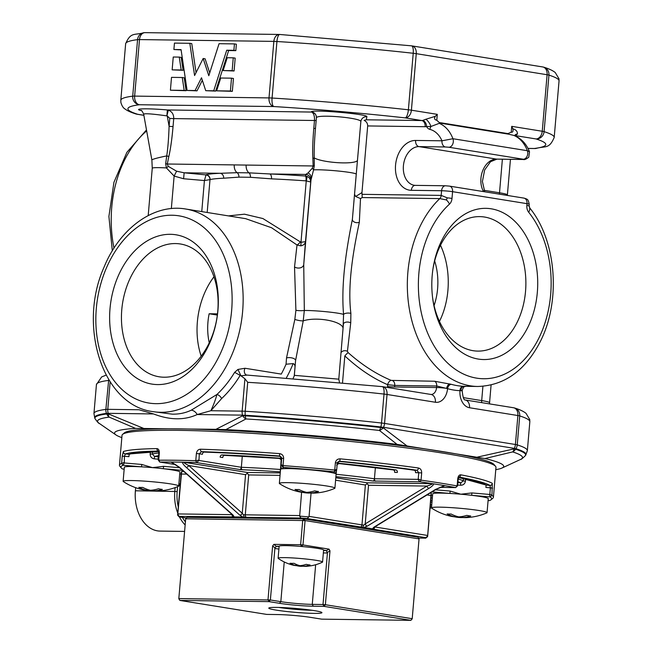 <?xml version="1.0" encoding="UTF-8"?>
<svg xmlns="http://www.w3.org/2000/svg" width="653" height="653" viewBox="0 0 653 653"><rect width="100%" height="100%" fill="white"/><g stroke="black" fill="none" stroke-linecap="round" stroke-linejoin="round"><path stroke-width="0.98" d="M487.048 512.654L488.256 498.614A27.883 2.041 -175.1 0 0 480.379 496.5A27.883 2.041 -175.1 0 0 471.695 495.317A27.883 2.041 -175.1 0 0 460.838 494.215A27.883 2.041 -175.1 0 0 449.925 493.431A27.883 2.041 -175.1 0 0 432.686 493.848L431.486 507.887A27.883 2.041 -175.1 0 0 431.723 508.189A58.566 58.566 0 0 0 450.456 516.156A58.501 41.539 -80.9 0 0 454.749 516.817A58.501 40.968 -89.2 0 1 447.134 513.96A56.884 40.396 -80.9 0 0 451.117 514.017A58.501 40.968 90.8 0 0 458.733 516.874A58.501 41.539 -80.9 0 0 466.83 515.372A56.884 39.833 90.8 0 0 470.707 515.992A58.501 41.539 99.1 0 1 462.61 517.494A58.501 40.968 90.8 0 0 466.781 517.576A58.566 58.566 0 0 0 486.771 512.907A27.883 2.041 -175.1 0 0 487.048 512.654A27.883 2.041 -175.1 0 0 479.171 510.54A27.883 2.041 -175.1 0 0 448.889 507.487A27.883 2.041 -175.1 0 0 431.486 507.887M488.093 500.5L489.456 500.622A185.991 13.623 4.9 0 0 491.015 499.774A185.991 13.623 4.9 0 0 490.15 496.909L489.44 494.443L489.84 494.117L491.954 495.366L490.15 496.909L471.695 495.317L471.915 492.933L460.838 494.215L450.146 491.056L449.925 493.431L431.984 491.889M458.194 478.935A158.842 11.632 4.9 0 1 463.279 480.894L460.749 482.877L460.536 485.252C463.287 485.244 464.92 483.897 465.442 481.212L463.279 480.894L463.491 478.453M491.938 495.358L492.313 483.342A2.228 2.196 119.8 0 1 489.93 485.391L490.379 487.832L485.905 487.44L486.126 485.065L485.212 484.763M373.222 528.987L372.398 528.824L373.875 527.208L435.6 489.383L444.497 485.595L445.509 485.783A185.991 13.623 4.9 0 1 455.614 487.571L457.573 485.889M445.509 485.783L444.824 485.726M425.756 538.145L418.508 538.048L425.748 538.129L427.495 536.717A125.482 9.191 -175.1 0 0 427.65 536.317L431.315 493.652A125.482 9.191 -175.1 0 0 431.151 493.113L427.617 536.04L425.838 537.664L372.977 529.159A2.228 1.584 99.1 0 0 374.765 526.963L374.749 526.963M425.748 538.129A123.809 9.069 -175.1 0 0 425.838 537.664M373.875 527.208A2.228 1.339 58.5 0 0 374.528 527.093L374.096 527.191M363.95 527.469L362.725 527.298L363.811 525.11L365.223 523.886A2.228 1.339 58.5 0 0 367.28 526.147L363.95 527.469L372.398 528.824M362.725 527.298L307.326 518.588A123.809 9.069 -175.1 0 0 300.927 518.033L246.646 517.307L242.867 517.021L239.822 515.152A2.228 1.363 -48.3 0 0 242.255 513.274L243.422 514.727L244.108 517.07M232.794 514.956L232.411 514.833A2.228 1.363 -48.3 0 0 233.056 515.062L234.19 516.907L242.867 517.021M234.19 516.907L179.232 516.401A123.809 9.069 -175.1 0 0 179.142 516.866L186.35 518.025L179.134 516.874L177.649 515.168A125.482 9.191 -175.1 0 1 177.616 514.882A125.482 9.191 -175.1 0 1 177.771 514.491L181.648 471.588A125.482 9.191 -175.1 0 0 181.273 472.217L177.616 514.882M233.333 516.923L233.513 517.127A2.228 1.559 90.8 0 1 232.15 514.662L177.82 513.935M301.604 546.504L300.625 544.733L302.714 520.351L304.02 518.874L305.073 520.555L185.681 518.776L186.987 517.307L304.02 518.874L417.993 537.231L419.046 538.905L305.073 520.555L302.984 544.937L329.022 549.132L329.985 550.871L325.374 604.719L412.206 618.701L419.046 538.905M178.808 598.752L185.681 518.776L178.808 598.752L179.861 600.425L266.693 614.408L277.443 614.555A23.981 1.755 -175.1 0 1 311.228 617.469L321.7 619.15L410.868 620.35L412.174 618.873L410.868 620.35L324.035 606.368L325.374 604.719L323.015 604.515L327.431 552.985L326.41 550.659L329.022 549.132M323.553 550.479L326.41 550.659M326.067 550.512L323.586 550.112M322.37 562.225A22.308 1.633 -175.1 0 0 322.566 562.037A22.308 1.633 -175.1 0 0 300.478 558.503A22.308 1.633 -175.1 0 0 278.113 558.225A22.308 1.633 -175.1 0 0 278.268 558.446A44.2 44.2 0 0 0 292.675 565.049A44.118 31.328 -80.9 0 0 295.907 565.62A44.118 30.895 -89.2 0 1 290.022 563.245A42.698 30.324 -80.9 0 0 294.005 563.294A44.118 30.895 90.8 0 0 299.89 565.669A44.118 31.328 -80.9 0 0 306.184 564.347A42.698 29.899 90.8 0 0 310.061 564.967A44.118 31.328 99.1 0 1 303.767 566.298A44.118 30.895 90.8 0 0 306.902 566.29A44.2 44.2 0 0 0 322.37 562.225M322.566 562.037L323.594 550.03A22.308 1.633 -175.1 0 0 301.506 546.496A22.308 1.633 -175.1 0 0 279.141 546.218L278.113 558.225M279.133 546.283L276.57 546.243L279.1 546.651M303.776 566.151A44.118 30.895 -89.2 0 1 299.784 566.241A44.118 31.328 99.1 0 1 295.915 565.498M296.021 564.314L295.907 565.62M299.784 566.241L299.833 565.661M303.874 565.033L303.767 566.298M272.627 545.924L268.008 599.772L269.028 601.625L179.861 600.425L178.84 598.581L270.366 599.976L274.946 547.875L272.627 545.924L273.885 544.373L300.625 544.733L302.984 544.937L301.702 546.512M276.57 546.243L274.946 547.875M284.235 561.955L280.831 601.666A22.308 1.633 -175.1 0 0 312.265 604.376L323.015 604.515L324.035 606.368L313.285 606.221A23.981 1.755 -175.1 0 1 279.5 603.307L269.028 601.625L270.366 599.976L280.831 601.666L279.5 603.307M179.232 516.401L177.771 514.491M307.326 518.588L309.065 516.384L311.065 493.048M308.91 516.923A125.482 9.191 -175.1 0 0 299.67 516.131L300.927 518.033M301.613 492.223L299.67 516.131M363.811 525.11L361.966 524.898L365.386 484.999L367.084 483.62L368.529 485.277L365.223 523.886L426.948 486.061A2.228 1.339 58.5 0 0 429.013 488.322C432.237 486.281 433.763 484.787 433.608 483.84L444.497 485.595M239.822 515.152L186.244 467.385C183.46 464.822 182.244 463.091 182.595 462.193L183.926 462.259C183.338 462.446 184.921 463.524 188.676 465.507L245.561 474.666L247.258 473.286L247.348 472.47L280.251 472.911M280.039 475.36L248.703 474.935L247.258 473.286M435.6 489.383A2.228 1.339 58.5 0 0 436.253 489.268L374.528 527.093M232.411 514.833L178.832 467.058A2.228 1.363 -48.3 0 0 179.477 467.287L171.412 462.038L182.595 462.193M178.832 467.058L171.184 462.144M367.084 483.62L367.174 482.804L335.805 477.759M368.529 485.277L426.948 486.061C431.037 484.755 432.817 483.963 432.294 483.677L367.174 482.804M186.244 467.385A2.228 1.363 -48.3 0 0 188.676 465.507L242.255 513.274L245.561 474.666M178.693 486.052L179.893 472.021A27.883 2.041 -175.1 0 0 163.34 468.715A27.883 2.041 -175.1 0 0 152.476 467.621A27.883 2.041 -175.1 0 0 141.562 466.838A27.883 2.041 -175.1 0 0 124.331 467.254L123.123 481.294A27.883 2.041 -175.1 0 0 123.36 481.588A58.566 58.566 0 0 0 142.093 489.554A58.501 41.539 -80.9 0 0 146.386 490.223A58.501 40.968 -89.2 0 1 138.771 487.367A56.884 40.396 -80.9 0 0 142.754 487.416A58.501 40.968 90.8 0 0 150.37 490.272A58.501 41.539 -80.9 0 0 158.467 488.77A56.884 39.833 90.8 0 0 162.344 489.399A58.501 41.539 99.1 0 1 154.247 490.901A58.501 40.968 90.8 0 0 158.418 490.983A58.566 58.566 0 0 0 178.408 486.314A27.883 2.041 -175.1 0 0 178.693 486.052A27.883 2.041 -175.1 0 0 174.229 484.55A27.883 2.041 -175.1 0 0 143.113 481.041A27.883 2.041 -175.1 0 0 123.123 481.294M182.546 470.372L163.34 468.715L163.56 466.34L152.476 467.621L141.783 464.463L141.562 466.838L123.107 465.246L124.258 462.953L141.783 464.463M150.345 451.835L150.157 454.023C150.214 456.757 151.594 458.365 154.304 458.847L154.524 456.463L152.369 454.08A158.842 11.632 4.9 0 1 158.867 452.945M130.045 454.161L129.155 454.276L128.935 456.659L124.454 456.267L125.352 453.949A2.228 2.196 -108.2 0 1 123.352 451.517L122.233 456.218L124.454 456.267L124.258 462.953M158.638 455.672A156.606 11.468 4.9 0 0 154.524 456.463L158.287 456.79L158.067 459.165L154.304 458.847M419.781 481.792L417.92 479.351L418.222 478.992L421.128 480.159L419.952 481.824A185.991 13.623 4.9 0 1 432.245 483.644L433.608 483.84M158.263 460.006L158.859 453.076L159.324 453.019L158.712 460.218L158.948 459.532L158.712 460.218L159.928 462.071A185.991 13.623 4.9 0 1 170.36 462.055L171.412 462.038M170.36 462.055L170.784 462.087M183.991 462.234A185.991 13.623 4.9 0 1 196.553 462.561L198.985 460.471L241.341 467.287A2.228 1.584 99.1 0 1 239.561 469.483L196.553 462.561M334.916 488.15L336.115 474.119A27.883 2.041 -175.1 0 0 336.115 474.119L336.115 474.119A27.883 2.041 -175.1 0 0 334.042 473.147A27.883 2.041 -175.1 0 0 308.706 469.719A27.883 2.041 -175.1 0 0 282.92 468.74A27.883 2.041 -175.1 0 0 280.553 469.336A27.883 2.041 -175.1 0 0 280.553 469.352A27.883 2.041 -175.1 0 0 280.553 469.36L279.353 483.391A27.883 2.041 -175.1 0 0 279.582 483.685A58.566 58.566 0 0 0 298.323 491.652A58.501 41.539 -80.9 0 0 302.617 492.321A58.501 40.968 -89.2 0 1 295.001 489.464A56.884 40.396 -80.9 0 0 298.976 489.513A58.501 40.968 90.8 0 0 306.592 492.37A58.501 41.539 -80.9 0 0 314.697 490.868A56.884 39.833 90.8 0 0 318.574 491.497A58.501 41.539 99.1 0 1 310.469 492.999A58.501 40.968 90.8 0 0 314.64 493.08A58.566 58.566 0 0 0 334.638 488.411A27.883 2.041 -175.1 0 0 334.916 488.15A27.883 2.041 -175.1 0 0 330.451 486.648A27.883 2.041 -175.1 0 0 299.343 483.138A27.883 2.041 -175.1 0 0 279.353 483.391M282.953 467.368L281.157 464.667L283.116 465.597L283.165 467.401A185.991 13.623 4.9 0 1 334.287 471.809L334.042 473.147A2.228 2.228 10.3 0 0 336.426 471.327L336.719 469.466L334.499 471.817L334.663 470.046L336.719 469.458L337.258 463.173L339.658 461.198L340.246 458.855C337.519 458.822 335.895 460.161 335.373 462.846L337.283 462.961M283.165 467.401L282.92 468.74A2.228 2.228 10.3 0 1 280.888 466.332L280.61 468.209M280.602 468.332A2.228 2.228 -169.7 0 1 280.602 467.915L280.553 469.336M242.296 456.153L241.341 467.287A125.482 9.191 4.9 0 1 280.317 469.466A2.228 0.482 94 0 0 280.374 471.442M281.133 459.916L280.602 467.915M221.906 454.937L224.534 455.361A152.908 11.199 4.9 0 1 279.223 458.414L224.534 455.361A2.228 1.584 -80.9 0 0 222.746 457.557L220.126 457.133A2.228 1.584 99.1 0 1 221.906 454.937A156.606 11.468 4.9 0 1 279.272 458.137A2.228 2.228 -169.7 0 1 281.304 460.545L281.255 460.822A2.228 2.228 10.3 0 0 279.223 458.414L279.272 458.137M283.027 465.589L283.639 458.382C283.582 455.647 282.21 454.055 279.517 453.615L279.655 456.023L281.639 458.708A2.228 2.228 10.3 0 0 279.606 456.3A181.665 13.305 -175.1 0 0 204.201 452.088A2.228 1.584 -80.9 0 0 202.422 454.284L199.296 453.778L201.548 451.656A2.228 1.282 -88.1 0 1 200.471 449.199C198.21 449.362 196.855 450.799 196.39 453.517L199.296 453.778L198.985 460.471M204.365 452.096L201.548 451.656A185.428 13.582 -175.1 0 1 279.655 456.023L279.606 456.3M375.385 467.613L374.43 478.771A2.228 1.2 97.6 0 1 373.026 481.016A123.246 9.028 4.9 0 0 335.903 476.666M337.152 464.422A2.228 2.228 -169.7 0 1 339.274 463.312L339.225 463.589A152.908 11.199 4.9 0 1 393.318 469.915L396.012 469.956A2.228 1.559 -89.2 0 1 397.375 472.421L394.673 472.38A2.228 1.559 90.8 0 0 393.318 469.915L339.258 463.597C337.234 464.267 336.426 464.871 336.842 465.401M418.222 478.992L418.761 472.707L421.675 472.943C421.683 470.193 420.597 468.544 418.426 467.997A2.228 1.306 98 0 1 416.916 470.233L418.761 472.707L415.553 472.666A2.228 1.559 90.8 0 0 414.19 470.193L414.026 470.184M339.609 461.475L339.658 461.198A185.428 13.582 -175.1 0 1 416.916 470.233L414.19 470.193A181.665 13.305 -175.1 0 0 339.609 461.475A2.228 2.228 10.3 0 0 337.266 463.124M339.225 463.589A2.228 2.228 10.3 0 0 337.136 464.642M159.928 462.071L175.73 464.61L159.781 462.055L158.279 460.071M122.446 468.968L124.168 469.115L122.429 468.96A185.991 13.623 4.9 0 1 121.401 468.087A185.991 13.623 4.9 0 1 123.107 465.246M491.954 495.366A187.656 13.746 4.9 0 1 493.407 497.3A187.656 13.746 4.9 0 1 492.819 498.263L491.015 499.774M458.569 477.425A181.665 13.305 -175.1 0 1 486.126 485.065L489.93 485.391A185.428 13.582 -175.1 0 0 458.855 476.992A2.228 1.82 -79.2 0 0 460.798 474.821C459.19 474.755 458.186 476.07 457.761 478.755L458.194 478.886L458.675 476.959M439.812 487.367L455.761 487.587L457.149 485.954L456.986 485.236M457.565 485.881L458.194 478.886M421.128 480.159A187.656 13.746 4.9 0 1 457.092 485.946M283.116 465.597A187.656 13.746 4.9 0 1 334.663 470.046M196.724 462.553L195.696 460.716L198.757 460.063M158.761 460.218A187.656 13.746 4.9 0 1 195.696 460.716M159.324 453.019C159.373 450.301 158.581 448.831 156.957 448.619A2.228 1.796 89.2 0 0 158.508 451.076M123.131 465.222L121.597 463.426L123.915 462.553M121.401 468.087L119.883 466.291A187.656 13.746 4.9 0 1 119.458 465.238A187.656 13.746 4.9 0 1 121.597 463.426M184.579 531.42L160.116 531.093A36.25 25.385 -89.2 0 1 135.604 501.561A36.25 25.385 -89.2 0 1 135.4 490.787L135.653 487.669L135.4 490.787L177.167 491.521L177.583 486.656M135.604 501.561L135.563 501.235A34.576 24.21 -89.2 0 1 135.367 490.958M119.458 465.238L122.029 435.314A187.656 13.746 4.9 0 1 122.617 434.359A187.656 13.746 4.9 0 1 310.175 437.657A187.656 13.746 4.9 0 1 495.554 466.324A187.656 13.746 4.9 0 1 495.97 467.377L493.407 497.3M495.554 466.324L494.035 464.528A185.991 13.623 -175.1 0 0 310.306 436.114A185.991 13.623 -175.1 0 0 124.421 432.841L122.617 434.359M477.245 457.141L513.993 448.905L514.319 448.366A7.812 1.567 31.3 0 0 515.919 448.693L515.584 449.24A7.812 1.567 -148.7 0 1 513.993 448.905A7.812 4.22 73.9 0 1 512.629 451.909L484.983 458.537L397.065 444.375A195.28 14.301 -175.1 0 0 225.856 429.609L245.952 418.957A7.812 2.392 -86.5 0 1 245.332 415.839A7.812 2.906 168.3 0 1 242.663 415.732A7.812 5.926 57.4 0 0 245.952 418.957A213.27 15.623 -175.1 0 1 379.45 430.466A7.812 5.975 -47 0 0 383.254 427.854A7.812 2.873 -158.2 0 1 380.626 427.511L380.854 426.948A7.812 2.873 21.8 0 0 383.474 427.291A7.812 5.542 -80.9 0 0 384.56 423.422L515.405 444.497A7.812 5.542 99.1 0 1 514.319 448.366L383.474 427.291L383.254 427.854L406.819 445.795M535.933 148.476A7.812 7.371 -97.3 0 1 534.276 148.492A7.812 5.469 90.8 0 0 534.831 148.541A7.812 7.812 0 0 0 535.933 148.476C545.451 145.733 549.108 149.455 554.201 137.432A217.498 15.925 -175.1 0 0 544.096 131.645L548.944 75.119A7.812 7.412 -72.3 0 0 543.892 67.226A7.812 7.812 0 0 0 542.765 66.957A7.812 5.542 99.1 0 1 547.1 74.736L542.251 131.261A7.812 5.542 99.1 0 1 536.015 138.942A7.812 7.412 -72.3 0 0 544.096 131.645A7.812 0.571 -175.1 0 0 542.251 131.261L511.723 126.347L512.842 128.788C515.992 129.669 517.527 131.408 517.429 133.996L515.633 135.449A5.575 3.796 79 0 0 514.735 135.457L514.662 135.506M517.429 133.996A5.575 3.951 34.9 0 0 514.784 135.342L514.703 135.824M439.877 123.099L430.923 126.486A5.575 1.681 57.3 0 0 425.854 119.254L435.339 116.307C433.984 118.471 434.465 119.777 436.784 120.234L439.877 123.099L508.32 134.118L507.936 133.596L511.217 132.216C512.834 132.404 513.372 131.253 512.842 128.788M187.084 90.432L195.076 90.538L201.508 77.764L205.736 90.685L213.727 90.791L226.713 50.232L233.896 50.322L234.443 43.898L219.057 43.694L208.805 75.732L203.156 58.492L194.578 75.544L189.827 43.302L174.449 43.098L173.894 49.522L181.069 49.62L187.084 90.432L197.018 90.849L202.332 80.286M173.894 49.522L181.118 49.906M196.039 72.638L191.77 43.612L189.827 43.302M209.711 72.899L205.099 58.803L203.156 58.492M205.736 90.685L215.67 91.102L228.656 50.542L235.831 50.64L236.378 44.216L234.443 43.898M179.265 57.097L181.208 57.407L183.101 70.295L172.147 69.863L173.249 57.015L179.265 57.097L181.167 69.985L183.101 70.295M182.269 77.503L184.211 77.813L186.105 90.71L170.409 90.212L171.51 77.364L182.269 77.503L184.17 90.392L170.409 90.212M233.252 57.823L235.186 58.133L234.084 70.981L223.13 70.548L227.236 57.742L233.252 57.823L232.15 70.671L223.13 70.548M232.346 91.33L233.448 78.474L231.505 78.164L220.738 78.017L216.641 90.832L232.346 91.33L230.403 91.012L231.505 78.164M216.641 90.832L230.403 91.012M232.15 70.671L234.084 70.981M184.17 90.392L186.105 90.71M181.167 69.985L172.147 69.863M213.727 90.791L215.67 91.102M226.713 50.232L228.656 50.542M233.896 50.322L235.831 50.64M195.076 90.538L197.018 90.849M522.906 159.454L496.541 159.103A5.575 3.902 -89.2 0 0 496.941 159.136L523.306 159.487A5.575 3.902 -89.2 0 1 522.906 159.454L523.29 159.234A5.575 3.959 -80.9 0 0 527.036 156.377A5.575 3.959 -80.9 0 0 527.363 150.712L529.51 151.814C526.432 143.946 521.38 138.526 514.36 135.546L508.32 134.118M435.339 116.307L437.29 114.357L436.784 120.234M462.226 390.2L459.981 390.674A15.615 10.938 90.8 0 0 469.515 407.75A7.812 5.542 -80.9 0 0 465.189 399.971L513.552 407.758A7.812 5.542 99.1 0 1 517.886 415.537A7.812 0.571 4.9 0 1 519.723 415.928A7.812 7.412 -72.3 0 0 513.838 407.815M439.134 123.344A36.25 25.745 -80.9 0 1 452.929 138.73A5.575 3.959 -80.9 0 1 452.602 144.395A5.575 3.959 -80.9 0 1 448.856 147.243L445.379 146.974A5.575 3.902 -89.2 0 1 441.975 140.803L452.929 138.73L527.363 150.712A36.25 25.745 -80.9 0 0 513.568 135.326M483.563 191.607A19.517 13.86 -80.9 0 1 482.755 170.604A19.517 13.86 -80.9 0 1 496.541 159.103L419.006 146.615A5.575 3.902 -89.2 0 1 415.602 140.452L441.975 140.803A28.438 20.194 -80.9 0 0 429.878 129.384A7.812 5.485 -75.9 0 1 430.923 126.486L426.597 126.576A5.575 3.796 79 0 0 422.597 120.47L425.854 119.254M140.958 110.414L140.958 110.414C141.407 110.014 142.313 111.255 143.668 114.136C144.942 113.304 152.68 113.891 166.899 115.883L167.372 109.949C147.113 108.169 132.094 108.578 141.407 110.659M360.84 121.719A5.575 5.559 -169.7 0 1 366.864 116.699C368.708 114.153 310.959 109.141 311.31 111.883A5.575 5.559 20.8 0 1 316.395 117.883L316.387 117.948A5.575 5.502 7.3 0 0 311.816 112.063L167.372 109.949L168.294 110.137L166.899 115.883M168.294 110.137C171.976 111.508 173.788 114.332 173.731 118.601A5.575 0.408 4.9 0 1 169.78 118.381L167.241 115.948L169.094 126.331C168.662 138.534 167.878 148.394 166.744 155.912L168.841 156.483C170.58 148.851 171.984 138.869 173.045 126.551A5.575 0.408 4.9 0 1 169.094 126.331L169.78 118.381M311.816 112.063C313.791 113.418 314.673 116.226 314.477 120.495L173.731 118.601L173.045 126.551M315.481 128.298A5.575 0.408 4.9 0 1 313.799 128.445C312.746 140.762 312.436 150.753 312.869 158.418A5.575 1.167 -3.3 0 0 314.24 157.895C314.02 150.361 314.436 140.493 315.481 128.298L316.387 117.948L315.481 128.298M316.395 117.883C316.264 113.842 362.276 117.834 360.84 121.744L360.905 121.246M451.394 384.339A4.465 3.126 -74.2 0 0 447.574 388.674L436.718 385.988A4.465 3.126 -89.2 0 0 434.604 381.246L451.394 384.339A102.611 71.854 90.8 0 0 463.287 386.258L464.544 386.29A4.465 3.649 -89.2 0 0 460.798 390.633A7.812 0.571 -175.1 0 1 462.202 391.082C462.904 397.285 463.899 400.248 465.189 399.971L465.189 399.971M463.287 386.258A4.465 3.183 -87.6 0 0 459.981 390.674A107.076 74.981 90.8 0 1 447.574 388.674A15.615 10.938 90.8 0 1 435.404 402.256L387.041 394.469L384.56 423.422A7.812 0.571 -175.1 0 0 381.532 423.022A7.812 2.498 96.3 0 1 380.854 426.948A216.453 15.852 -175.1 0 0 245.21 415.251L245.332 415.839A216.127 15.827 -175.1 0 1 380.626 427.511A7.812 2.498 96.3 0 1 379.45 430.466L397.065 444.375M434.604 381.246L391.245 380.389A4.465 2.465 112 0 0 387.629 384.666L394.747 385.425L394.616 386.976A5.575 0.408 -175.1 0 1 387.474 386.413L387.629 384.666C372.912 378.373 358.644 368.782 344.825 355.901A4.465 0.604 -48 0 1 348.147 352.628C362.105 365.003 376.471 374.251 391.245 380.389M341.013 352.693A4.465 3.592 -174.5 0 1 347.429 351.322L348.147 352.628M354.538 194.284L355.665 196.496L361.966 192.57L367.68 125.939C367.655 123.393 366.472 121.54 364.121 120.389L366.3 119.801L421.748 120.544L405.17 117.875A7.812 5.542 -80.9 0 0 411.414 110.194A7.812 0.571 -175.1 0 0 408.378 109.794L413.227 53.268A7.812 0.571 4.9 0 1 416.255 53.668A7.812 5.542 -80.9 0 0 411.921 45.89A7.812 5.542 -80.9 0 0 411.635 45.849M495.774 469.654A195.28 14.301 -175.1 0 0 501.969 468.038A195.28 14.301 -175.1 0 0 484.983 458.537M95.069 418.744L94.799 418.165A216.453 15.852 -175.1 0 1 106.512 413.39A7.812 1.616 -21.3 0 0 108.186 413.333A7.812 5.469 -89.2 0 1 107.786 409.341A7.812 0.571 -175.1 0 0 105.868 409.398A7.812 7.371 82.7 0 0 106.512 413.39L106.749 413.978A216.127 15.827 -175.1 0 0 95.069 418.744C97.493 422.099 98.832 423.609 99.093 423.275A213.27 15.623 -175.1 0 1 109.198 417.12A7.812 4.138 -64.3 0 1 108.414 413.929A7.812 1.616 158.7 0 1 106.749 413.978A7.812 7.379 82.7 0 0 109.198 417.12L135.571 428.401A195.28 14.301 -175.1 0 0 115.997 434.955A195.28 14.301 -175.1 0 0 121.833 437.6M168.841 156.483L167.274 164.009L165.65 163.732L166.744 155.912A22.308 1.535 -10.1 0 0 151.88 160.058L143.668 114.136M168.237 166.335L176.588 171.2L184.146 172.8L220.2 173.29L237.08 172.686A7.812 5.469 90.8 0 1 234.256 164.907L167.274 164.009L168.237 166.335A5.575 1.592 -32 0 1 166.409 167.927L165.65 163.732M250.401 177.29A4.465 2.922 93.2 0 0 248.989 172.849L269.738 173.951A4.465 2.163 92.6 0 1 271.493 178.857L250.401 177.29L238.9 177.134A4.465 3.314 88.1 0 0 237.08 172.686L248.989 172.849A7.812 5.469 -89.2 0 1 246.165 165.07L313.146 165.968L312.869 158.418M343.037 328.508L343.576 314.436C340.768 282.602 346.963 246.385 352.391 219.228L356.252 174.196A22.308 1.633 4.9 0 1 356.252 174.196A22.308 1.633 4.9 0 0 338.491 171.053A22.308 1.633 4.9 0 0 313.546 169.902L310.877 180.457A5.575 5.559 10.3 0 0 305.792 174.433L307.996 172.972L312.265 168.27L313.146 165.968A5.575 0.833 0.3 0 0 314.305 165.731L313.546 169.902A5.575 2.865 20.9 0 0 312.265 168.27M352.375 219.457L357.469 160.246A22.308 4.179 5 0 0 357.469 160.214A22.308 4.179 5 0 1 338.752 162.736A22.308 4.179 5 0 1 314.24 157.895L314.305 165.731M361.966 192.57L362.203 197.557L360.497 198.569L359.338 222.257A4.465 3.061 4.6 0 1 354.669 222.2A4.465 3.061 4.6 0 1 352.391 219.294M355.665 196.496L360.497 198.569M359.338 222.257C354.171 246.777 347.151 283.239 350.89 313.407L350.734 322.843A4.465 2.506 5.2 0 0 346.114 322.149A4.465 2.506 5.2 0 0 343.405 324.141M350.734 322.843L347.429 351.322M464.544 386.29L477.808 386.47A102.611 71.854 90.8 0 1 410.133 313.236A102.611 71.854 90.8 0 1 439.796 198.602A4.465 3.126 90.8 0 0 441.183 195.394L447.272 197.851L446.358 199.924L439.796 198.602L362.203 197.557M529.101 205.63L529.836 208.095L529.044 205.981L529.216 204.258A7.812 0.571 4.9 0 0 527.012 203.663A5.575 3.959 -80.9 0 0 523.918 198.104L526.155 198.773C526.563 199.63 527.991 197.924 529.216 204.258M247.136 375.083L240.957 375.793L244.924 378.764L247.707 382.315L245.226 411.268A7.812 0.571 -175.1 0 0 242.149 411.145A7.812 5.469 90.8 0 0 242.541 415.137A7.812 2.906 -11.7 0 0 245.21 415.251A7.812 2.4 -86.5 0 1 245.226 411.268A217.498 15.925 -175.1 0 1 381.532 423.022L384.013 394.069A7.812 0.571 4.9 0 1 387.041 394.469A7.812 5.542 -80.9 0 0 382.707 386.69A7.812 5.542 -80.9 0 0 382.421 386.649M225.856 429.609L215.89 429.331L242.663 415.732L242.541 415.137L197.198 414.533L210.886 410.721L242.149 411.145L244.924 378.764M215.89 429.331L135.571 428.401M110.145 381.899L107.786 409.341L139.048 409.757L153.528 413.945L108.186 413.333L108.414 413.929L143.57 428.36M108.708 379.638L105.868 409.398A217.498 15.925 -175.1 0 0 93.95 413.512L94.799 418.165M176.588 171.2L174.131 176.057L166.409 167.927A22.308 1.633 4.9 0 0 152.255 168.237L151.88 160.058M238.9 177.134L223.661 178.212A4.465 3.861 -92.4 0 0 220.2 173.29A129.384 9.477 4.9 0 0 206.111 174.694A4.465 4.334 -102.9 0 1 210.054 179.575L210.005 179.616A4.465 4.179 42.7 0 0 206.03 174.906L184.146 172.8L183.599 178.751L204.422 180.546L201.761 211.605M206.03 174.906L204.422 180.546L210.005 179.616L207.181 212.478M306.02 180.865A4.465 0.931 94 0 0 305.498 176.032L306.681 176.261A4.465 0.971 -73.7 0 1 306.249 180.905L306.02 180.865A124.919 9.15 4.9 0 0 271.493 178.857M228.452 215.898L244.475 214.184L262.914 218.551L300.984 242.296L306.249 180.905L310.599 181.967C310.64 179.175 309.334 177.273 306.681 176.261M310.877 180.457L305.482 241.667C305.049 243.993 303.457 245.389 300.698 245.855A4.465 0.873 -93 0 0 300.984 242.296L305.482 241.667L303.735 264.563L311.163 177.894A5.575 4.971 5.7 0 0 307.996 172.972M339.454 382.25L338.793 379.173L343.037 328.565A22.308 7.338 4.8 0 0 328.296 320.329A22.308 7.338 4.8 0 0 303.229 320.876A5.575 1.028 11.1 0 1 294.846 319.39L295.899 310.314L294.536 266.955A5.575 3.967 4.5 0 0 300.323 267.836A5.575 3.967 4.5 0 0 303.735 264.563L304.322 310.477L303.229 320.876L295.589 360.538L294.225 375.981L294.348 375.344L338.793 379.173L343.029 328.614A22.308 7.338 4.8 0 0 343.037 328.565L343.421 323.986M294.887 368.259C295.287 365.729 294.707 364.178 293.156 363.599L286.055 364.219L286.52 357.934A5.575 2.408 5.1 0 1 292.495 358.073A5.575 2.408 5.1 0 1 295.589 360.538L294.348 375.344A5.575 5.559 -169.7 0 1 294.274 375.867L293.189 378.258M382.127 386.641A7.812 2.498 96.3 0 1 382.323 386.633L246.81 375.059A4.465 3.167 99.1 0 1 245.022 368.259L281.263 374.096A102.611 72.867 99.1 0 0 286.055 364.219M153.528 413.945C169.894 420.205 184.456 420.401 197.198 414.533A7.812 5.91 -115.4 0 0 191.264 410.174L216.91 394.502A4.465 2.31 46.8 0 1 221.604 398.583L210.886 410.721C213.678 404.689 215.686 399.277 216.91 394.502A102.611 72.867 -80.9 0 0 234.639 372.341L237.945 369.443L245.022 368.259M237.945 369.443L240.957 375.793L234.639 372.341M300.698 245.855L297.017 244.989A4.465 0.963 130.4 0 0 300.282 242.034M432.196 275.476A75.609 52.95 90.8 0 0 432.629 297.939A75.609 52.95 90.8 0 0 478.322 359.077A75.609 52.95 90.8 0 0 537.101 294.723A75.609 52.95 90.8 0 0 494.443 209.474A75.609 52.95 90.8 0 0 433.021 268.546A75.609 52.95 90.8 0 0 432.196 275.476M191.264 410.174C185.558 412.925 179.257 414.255 172.359 414.173L153.08 411.635C102.439 405.407 77.625 325.904 104.056 267.167C119.605 228.689 153.577 203.369 185.705 209.017A102.611 72.867 99.1 0 1 242.083 316.615A102.611 72.867 99.1 0 1 160.646 412.288A102.611 72.867 99.1 0 1 153.08 411.635M294.536 266.955L297.017 244.989L271.542 227.734L245.74 218.698M286.52 357.934L294.846 319.39M432.523 297.099A67.251 47.089 90.8 0 0 473.058 350.685A67.251 47.089 90.8 0 0 477.89 351.102A67.251 47.089 90.8 0 0 525.877 284.496A67.251 47.089 90.8 0 0 479.694 216.616A67.251 47.089 90.8 0 0 432.898 269.387M439.461 321.415A67.251 47.089 90.8 0 0 440.489 245.267M434.669 260.939A52.42 36.707 -89.2 0 1 434.074 305.588M157.52 384.584A75.609 53.693 99.1 0 1 120.438 271.256A75.609 53.693 99.1 0 1 213.923 272.513A75.609 53.693 99.1 0 1 157.52 384.584M164.05 377.214A67.251 47.751 99.1 0 1 159.087 376.781A67.251 47.751 99.1 0 1 122.135 306.265A67.251 47.751 99.1 0 1 175.502 243.569A67.251 47.751 99.1 0 1 180.465 243.993A67.251 47.751 99.1 0 1 217.416 314.509A67.251 47.751 99.1 0 1 164.05 377.214M213.964 276.79A67.251 47.751 -80.9 0 0 201.181 356.163M209.254 342.784A52.42 37.229 99.1 0 1 209.148 313.75L217.498 313.864M217.343 315.072L209.148 313.75M313.905 613.371A26.675 1.951 -175.1 0 0 321.88 612.514A26.675 1.951 -175.1 0 0 295.531 608.441A26.675 1.951 -175.1 0 0 268.873 607.976A26.675 1.951 -175.1 0 0 284.063 611.2A26.675 1.951 -175.1 0 0 313.905 613.371M278.913 607.445A23.883 1.747 -175.1 0 0 312.085 610.286M154.508 490.925A58.501 40.968 -89.2 0 1 150.606 490.876A58.501 40.968 -89.2 0 1 150.263 490.844A58.501 41.539 99.1 0 1 149.912 490.819A58.501 41.539 99.1 0 1 146.003 490.191M146.386 490.223L146.484 489.097M154.247 490.901L154.337 489.807M150.312 490.264L150.263 490.844M310.738 493.023A58.501 40.968 -89.2 0 1 306.828 492.974A58.501 40.968 -89.2 0 1 306.494 492.942A58.501 41.539 99.1 0 1 306.143 492.917A58.501 41.539 99.1 0 1 302.233 492.289M302.617 492.321L302.706 491.195M310.469 492.999L310.567 491.905M306.543 492.362L306.494 492.942M462.871 517.519A58.501 40.968 -89.2 0 1 458.969 517.47A58.501 40.968 -89.2 0 1 458.626 517.445A58.501 41.539 99.1 0 1 458.275 517.413A58.501 41.539 99.1 0 1 454.366 516.784M458.675 516.858L458.626 517.445M462.61 517.494L462.699 516.401M454.749 516.817L454.847 515.699M435.412 489.791L450.146 491.056M457.875 482.624L460.749 482.877A156.606 11.468 4.9 0 0 457.957 481.718M457.671 485.008L460.536 485.252M465.638 478.918L465.442 481.212M432.531 495.709L431.143 495.586L432.531 495.717M430.743 500.271L432.123 500.492M430.956 497.823L432.327 498.043M471.915 492.933L489.44 494.443M492.558 488.158L490.379 487.832L489.84 494.117M455.614 487.571L439.836 487.358M431.151 493.113L430.229 492.958M431.976 502.198L430.596 501.977M431.764 504.647L430.384 504.426M430.205 506.532L431.666 505.814M427.666 535.476L374.765 526.963M431.086 495.578L427.021 494.925M327.373 552.397L329.985 550.871M323.341 552.928L327.431 552.985M274.782 548.438L278.896 549.1M276.203 546.324L273.885 544.373M315.66 564.731L312.265 604.376L313.285 606.221M299.613 515.568L245.283 514.833A2.228 1.559 90.8 0 0 246.646 517.307M248.703 474.935L245.283 514.833L243.422 514.727M309.065 516.384L361.966 524.898A2.228 1.584 99.1 0 1 360.187 527.093M186.734 474.111L181.24 474.029M365.386 484.999L335.593 480.208M178.873 483.881L180.269 483.897M178.832 484.436A1.118 0.784 90.8 0 0 179.306 485.065L180.171 485.073M180.138 485.448L179.306 485.065L178.783 485.587A1.673 1.175 90.8 0 1 178.734 485.563M367.28 526.147L429.013 488.322M233.056 515.062L179.477 467.287M183.942 471.621L181.648 471.588M183.926 462.259L247.348 472.47M181.118 474.021L179.73 473.907L181.118 474.029M163.56 466.34L179.575 467.719M150.157 454.023L152.369 454.08L152.565 451.745M158.72 451.55A181.665 13.305 -175.1 0 0 129.155 454.276L125.352 453.949A185.428 13.582 -175.1 0 1 158.516 451.084M180.073 486.191L178.783 485.587M280.341 471.866A123.246 9.028 4.9 0 0 242.312 469.744L239.561 469.483M419.952 481.824L373.026 481.016M242.312 469.744A2.228 1.167 -87.7 0 1 241.341 467.287M280.455 470.454A2.228 2.228 -169.7 0 1 280.317 469.466M336.107 474.282A125.482 9.191 4.9 0 1 374.43 478.771L417.92 479.351M339.274 463.312A156.606 11.468 4.9 0 1 396.012 469.956M375.785 481.237A2.228 1.559 -89.2 0 1 374.43 478.771M280.888 466.332L281.125 465.058M283.639 458.382L281.696 458.382L281.157 464.667M177.167 491.521A34.576 24.21 90.8 0 0 178.293 506.916M182.375 517.396A34.576 24.21 90.8 0 0 185.403 521.812M175.135 487.603L174.808 491.317A36.25 25.385 90.8 0 0 177.763 513.144M179.453 516.923A36.25 25.385 90.8 0 0 185.134 524.955M492.313 483.342A187.656 13.746 -175.1 0 0 460.798 474.821M457.149 485.954L457.761 478.755M421.054 480.143L421.675 472.943M418.426 467.997A187.656 13.746 -175.1 0 0 340.246 458.855M334.752 470.046L335.373 462.846M279.517 453.615A187.656 13.746 -175.1 0 0 200.471 449.199M195.769 460.716L196.39 453.517M156.957 448.619A187.656 13.746 -175.1 0 0 123.352 451.517M121.613 463.418L122.233 456.218M513.552 407.758A7.812 7.812 0 0 1 514.678 408.027C519.666 409.521 523.445 411.292 526.024 413.333L529.763 419.585L529.836 421.716A217.498 15.925 -175.1 0 0 519.723 415.928L517.241 444.881A7.812 0.571 -175.1 0 0 515.405 444.497L517.886 415.537L469.515 407.75M527.355 450.668A217.498 15.925 -175.1 0 0 517.241 444.881A7.812 7.412 -72.3 0 1 515.919 448.693A216.453 15.852 -175.1 0 1 525.722 455.108L527.355 450.668L529.836 421.716M525.355 455.639A216.127 15.827 -175.1 0 0 515.584 449.24A7.812 7.412 -72.3 0 1 512.629 451.909A213.27 15.623 -175.1 0 1 520.621 459.41C520.816 459.785 522.4 458.528 525.355 455.639L525.722 455.108M491.089 385.017L489.57 402.705A27.883 2.041 -175.1 0 0 481.694 400.591A7.812 5.542 -80.9 0 0 481.718 402.632M484.053 190.301L499.512 192.79L502.386 159.21M499.308 194.145A7.812 5.542 99.1 0 0 499.512 192.79A27.883 2.041 4.9 0 1 507.389 194.904L510.442 159.316M482.918 386.298L481.694 400.591L463.238 397.62M527.975 148.402L534.276 148.492A209.686 15.354 -175.1 0 0 536.015 138.942L514.784 135.53A7.812 5.542 -80.9 0 0 515.633 135.449M437.29 114.357L411.414 110.194L416.255 53.668L547.1 74.736A7.812 0.571 4.9 0 1 548.944 75.119A217.498 15.925 4.9 0 1 559.05 80.907L558.976 78.784L555.246 72.532C552.667 70.491 548.879 68.72 543.892 67.226A7.812 7.412 -72.3 0 0 543.051 67.014M527.991 148.443L534.831 148.541A7.812 5.469 90.8 0 0 535.109 148.533M144.737 32.658A7.812 7.371 82.7 0 0 143.921 32.715A7.812 7.371 82.7 0 0 137.563 39.645A7.812 0.571 4.9 0 1 139.489 39.58A7.812 5.469 -89.2 0 1 145.023 32.65A7.812 7.812 0 0 0 143.921 32.715C134.404 35.458 130.747 31.736 125.645 43.751A217.498 15.925 4.9 0 1 137.563 39.645L132.714 96.162A217.498 15.925 -175.1 0 0 120.805 100.276L125.645 43.751M134.64 96.105A7.812 0.571 -175.1 0 0 132.714 96.162A7.812 7.371 82.7 0 0 139.407 104.741A7.812 5.469 -89.2 0 1 134.64 96.105L139.489 39.58L273.852 41.384A7.812 0.571 4.9 0 1 276.929 41.514A7.812 2.4 -86.5 0 1 279.762 34.47A7.812 7.812 0 0 0 279.378 34.454A7.812 5.469 90.8 0 0 273.852 41.384L269.003 97.909L134.64 96.105M279.664 34.47A7.812 5.469 90.8 0 0 279.378 34.454L145.023 32.65M136.804 114.177A7.812 5.542 -80.9 0 0 137.081 114.234A7.812 5.542 -80.9 0 0 137.661 114.283A209.686 15.354 -175.1 0 1 139.407 104.741L273.762 106.545A209.686 15.354 -175.1 0 1 405.17 117.875A7.812 2.498 96.3 0 0 408.378 109.794A217.498 15.925 -175.1 0 0 272.081 98.04A7.812 0.571 -175.1 0 0 269.003 97.909A7.812 5.469 90.8 0 0 273.762 106.545A7.812 2.4 -86.5 0 1 272.081 98.04L276.929 41.514A217.498 15.925 4.9 0 1 413.227 53.268A7.812 2.498 96.3 0 0 411.545 45.832L279.762 34.47M411.349 45.832A7.812 2.498 96.3 0 1 411.545 45.832A7.812 7.812 0 0 1 411.921 45.89L542.765 66.957M511.723 126.347L511.217 132.216M143.872 115.287L137.661 114.283A7.812 7.412 107.7 0 1 135.955 113.965A7.812 7.812 0 0 0 137.081 114.234L143.88 115.328M439.747 122.617L507.936 133.596M448.856 147.243L523.29 159.234M367.68 125.939L425.152 126.706A5.575 3.902 90.8 0 0 421.748 120.544A7.812 5.542 -80.9 0 0 422.597 120.47M415.675 185.411A5.575 3.902 90.8 0 0 415.275 185.37L414.239 185.281A19.517 13.86 -80.9 0 1 403.513 164.817A19.517 13.86 -80.9 0 1 419.006 146.615L445.379 146.974M146.672 130.902A102.611 71.854 90.8 0 0 113.989 248.132M316.158 120.348A5.575 0.408 4.9 0 1 314.477 120.495L313.799 128.445M234.256 164.907L246.165 165.07M366.864 116.699L366.3 119.801M449.966 383.948A4.465 2.571 -75 0 0 446.636 388.347A7.812 0.571 -175.1 0 0 436.588 387.539L436.718 385.988L394.747 385.425A4.465 3.126 -89.2 0 0 392.633 380.683M415.602 140.452A25.1 17.819 -80.9 0 0 395.555 165.152A25.1 17.819 -80.9 0 0 411.325 190.325A5.575 3.902 90.8 0 1 415.275 185.37L445.534 185.779A5.575 3.902 90.8 0 0 441.583 190.733L411.325 190.325M414.239 185.281A19.517 13.86 -80.9 0 0 415.047 185.379M425.152 126.706A13.386 9.501 -80.9 0 0 426.597 126.576A8.318 5.901 -80.9 0 0 429.878 129.384M445.934 185.811A5.575 3.902 90.8 0 0 445.534 185.779L449.484 186.121A5.575 3.959 99.1 0 1 452.578 191.68L452.007 198.422A7.812 0.571 -175.1 0 0 447.272 197.851M342.539 382.544L344.825 355.901M247.707 382.315A217.498 15.925 -175.1 0 1 384.013 394.069A7.812 2.498 96.3 0 0 382.323 386.633A7.812 7.812 0 0 1 382.707 386.69L431.07 394.477A7.812 5.469 90.8 0 0 436.588 387.539L394.616 386.976M431.07 394.477A7.812 5.542 99.1 0 1 435.404 402.256M269.738 173.951L305.792 174.433L305.498 176.032A129.384 9.477 4.9 0 0 269.738 173.951M360.84 121.744L357.469 160.246L360.831 121.768M529.044 205.981A7.812 0.571 -175.1 0 0 526.857 205.442L527.012 203.663L452.578 191.68A7.812 0.571 4.9 0 0 441.583 190.733L441.183 195.394L362.048 194.333M449.076 186.089A5.575 3.959 99.1 0 1 449.484 186.121L523.918 198.104M108.349 380.446A217.498 15.925 -175.1 0 0 96.432 384.56L93.95 413.512M171.339 208.568L174.131 176.057L183.599 178.751M210.054 179.575A124.919 9.15 4.9 0 1 223.661 178.212M356.26 174.18L357.46 160.271M350.89 313.407A4.465 1.665 -1.9 0 0 343.576 314.436A22.308 1.633 4.9 0 0 326.565 311.767A22.308 1.633 4.9 0 0 304.322 310.477A5.575 0.824 1.6 0 1 295.899 310.314M526.857 205.442A7.812 5.469 90.8 0 0 528.669 212.225A7.812 4.253 -38.8 0 0 529.697 208.446M446.358 199.924A7.812 4.661 47.7 0 1 449.484 204.128A94.807 66.386 90.8 0 0 432.155 342.507A94.807 66.386 90.8 0 0 530.122 352.53A94.807 66.386 90.8 0 0 528.669 212.225M449.484 204.128A7.812 5.469 90.8 0 0 452.007 198.422M221.604 398.583A107.076 76.034 -80.9 0 0 240.108 375.459M293.156 363.599A107.076 76.034 99.1 0 1 286.455 377.744M155.887 403.66A94.807 67.324 99.1 0 1 109.394 261.559A94.807 67.324 99.1 0 1 226.607 263.135A94.807 67.324 99.1 0 1 155.887 403.66M485.187 484.771L458.561 477.449M489.456 500.622L488.093 500.508M373.777 528.122L374.006 527.485M232.819 515.266L232.966 516.082M431.511 507.569L430.058 508.287M436.253 489.268L444.84 485.726M130.714 453.843L158.728 451.574M336.115 474.119L336.426 471.311M279.182 458.414C281.068 459.418 281.761 460.177 281.255 460.675L281.263 460.594M204.373 452.096C227.171 452.888 252.238 454.292 279.574 456.3C281.459 457.312 282.145 458.063 281.639 458.561L281.647 458.479M337.226 463.287C336.817 462.757 337.617 462.153 339.633 461.483C366.855 464.177 391.645 467.075 414.018 470.184M158.671 451.084L158.859 453.076M489.57 402.705L489.562 403.897M507.324 195.435L507.389 194.904M554.201 137.432L559.05 80.907M523.306 159.487C524.392 159.961 526.212 159.193 528.775 157.193L529.51 151.814M120.805 100.276L120.87 102.39C121.842 105.819 123.262 108.047 125.131 109.067C127.286 110.741 130.894 112.373 135.955 113.965M465.785 386.266C465.311 387.139 464.201 384.821 462.275 390.192L462.202 391.082M496.941 159.136L490.534 161.691L484.648 169.976L482.412 181.469L484.738 191.794M112.316 250.817L108.904 216.429L113.932 182.309L126.878 152.337L146.492 129.914M501.969 468.038L520.621 459.41M115.997 434.955L99.093 423.275M477.808 386.47C504.157 385.588 524.832 370.92 539.819 342.458C561.107 302.004 556.764 241.194 529.836 208.078M106.137 375.132L101.656 376.928L96.432 384.56M152.255 168.237L148.198 215.572M185.705 209.017L245.74 218.682M149.912 490.819A58.566 58.566 0 0 0 150.606 490.876M306.143 492.917A58.566 58.566 0 0 0 306.828 492.974M458.275 517.413A58.566 58.566 0 0 0 458.969 517.47"/></g></svg>
